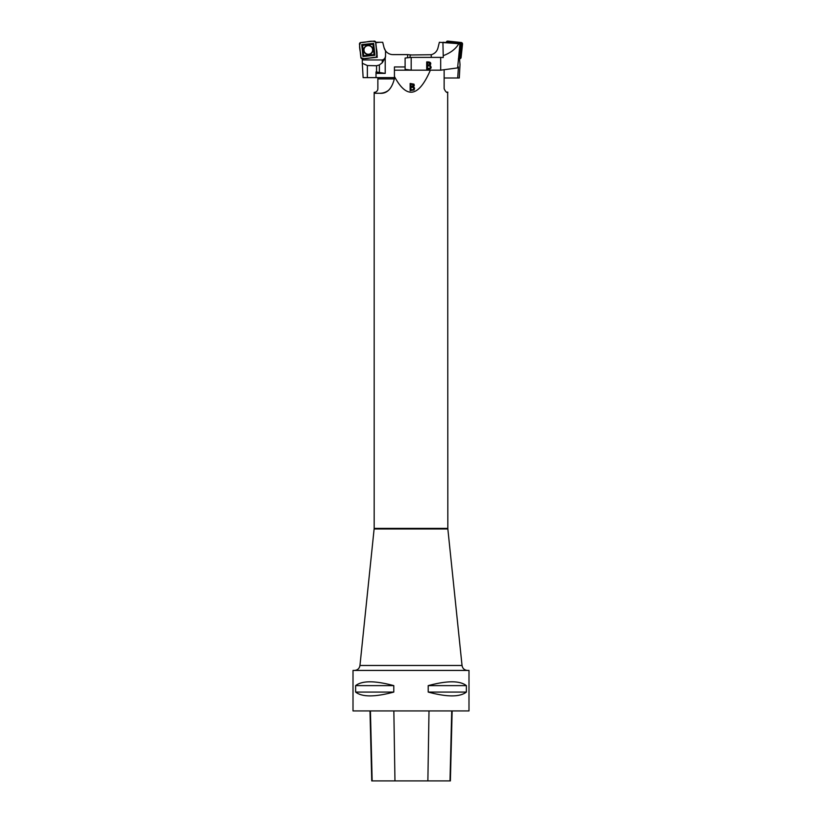 <?xml version="1.0" encoding="UTF-8"?>
<svg xmlns="http://www.w3.org/2000/svg" width="822" height="822" viewBox="0 0 822 822"><rect width="100%" height="100%" fill="white"/><g stroke="black" fill="none" stroke-linecap="round" stroke-linejoin="round"><path stroke-width="1.23" d="M375.767 42.302L379.867 42.282L375.808 42.693L376.866 56.79M362.276 58.783L362.297 63.263L367.362 65.544L376.558 65.739L379.374 64.948L382.261 62.77L382.261 59.955L362.379 59.955M407.62 57.776L407.62 54.612L392.957 54.612A9.165 9.165 0 0 1 385.528 50.82L385.528 56.122A4.387 3.678 -90 0 1 385.22 57.879L385.22 73.394L376.014 71.925L376.014 77.628L363.129 77.628L362.297 63.263M385.22 57.879L382.261 62.77M376.014 73.394L385.22 73.394M390.748 54.344C387.285 53.348 385.056 51.118 384.059 47.666L385.528 50.82M379.867 42.282L382.723 42.282L384.059 47.666M376.014 77.628L394.426 77.628M385.528 55.711C385.364 58.043 384.275 59.461 382.261 59.955M411.822 54.982L407.62 54.612M362.276 58.824L377.329 57.242M368.318 54.262A4.326 4.316 -25.5 0 1 363.992 50.173A4.326 4.316 -25.5 0 1 367.876 45.652A4.326 4.316 -25.5 0 1 372.633 49.71A4.326 4.316 -25.5 0 1 368.318 54.262M374.894 55.259L373.661 43.361L361.731 44.614L362.964 56.523L374.894 55.259L374.041 54.601L372.983 44.265L362.615 45.354L363.684 55.691L374.041 54.601M374.164 41.1A1.469 1.469 -25.5 0 1 375.777 42.405L377.154 55.752A1.469 1.469 -25.5 0 1 375.839 57.376C371.041 57.037 364.526 60.325 360.848 57.468C361.197 52.67 357.909 46.186 360.786 42.508C365.595 42.836 372.099 39.548 375.777 42.405C375.428 47.203 378.716 53.697 375.839 57.376L362.461 58.783A1.469 1.469 -25.5 0 1 360.848 57.468L359.471 44.121A1.469 1.469 -25.5 0 1 360.786 42.508L374.164 41.1M372.911 49.495A4.603 4.593 154.5 0 0 365.636 46.268A4.603 4.593 154.5 0 0 366.448 54.17A4.603 4.593 154.5 0 0 372.911 49.495M362.964 56.523L363.684 55.691M361.731 44.614L362.615 45.354M373.661 43.361L372.983 44.265M440.684 70.178L411.185 70.178L411.185 57.396L440.684 57.396L440.684 70.178L457.607 67.907L459.971 43.772L439.369 42.282L437.941 48.036C436.944 51.488 434.715 53.707 431.252 54.714L431.252 57.396M459.971 43.772L460.567 44.501L459.303 56.338L460.012 64.527L459.303 77.998L444.137 77.998M458.337 58.917L459.57 59.831M457.607 67.907L458.429 66.952L457.72 77.998M459.94 43.895L443.325 42.282M440.684 57.396L443.222 57.54L443.222 55.68C450.497 52.947 455.665 49.012 458.707 43.885M409.983 57.53L410.209 54.982L431.252 54.714M443.222 55.68L442.914 42.282M426.7 61.917C430.523 61.742 431.632 62.883 430.04 65.359C431.756 67.332 431.396 68.647 428.95 69.284L426.7 69.284L426.7 61.917M411.185 57.396L405.112 58.033L405.112 69.325L411.185 70.178M427.481 62.791L427.481 65.01C431.088 64.26 431.088 63.52 427.481 62.791M427.481 65.883L427.481 68.411L429.927 68.175C430.944 66.551 430.122 65.791 427.481 65.883M447.815 42.497A1.202 1.202 165.1 0 1 448.689 42.241L459.909 43.422A1.202 1.202 165.1 0 1 460.978 44.737L459.775 55.937A1.202 1.202 165.1 0 1 459.313 56.759M446.418 42.354L447.024 42.179A0.575 0.575 165.1 0 1 447.661 41.665L461.039 43.073A0.575 0.575 165.1 0 1 461.553 43.71L460.125 57.057A0.575 0.575 165.1 0 1 459.488 57.571L459.272 57.55M461.101 57.468L462.529 44.121A1.469 1.469 -14.9 0 0 461.214 42.508L447.836 41.1A1.469 1.469 -14.9 0 0 446.233 42.333L447.836 41.1L461.214 42.508L462.529 44.121L461.101 57.468L459.662 58.783A1.469 1.469 -14.9 0 0 461.101 57.468L460.125 57.057M447.682 92.352L447.826 528.392L374.174 528.392L359.964 665.481L462.036 665.481C462.601 668.533 464.44 670.187 467.523 670.433L353.008 670.433L468.992 670.433L468.992 710.938L353.008 710.938L353.008 670.433M446.921 92.239C449.192 91.345 446.942 95.157 444.137 88.673L444.137 69.921M388.734 90.184A14.724 14.724 0 0 1 379.702 93.276C386.905 93.893 391.817 88.981 394.426 78.542L394.426 76.497C406.685 99.37 418.665 97.263 430.368 70.189L430.399 70.178M379.702 93.276L375.079 93.276L375.079 92.239L374.174 92.352L374.174 528.392M466.382 685.63L466.382 692.073C459.888 697.159 447.168 697.159 428.211 692.073L428.211 685.63C447.168 680.534 459.888 680.534 466.382 685.63L428.211 685.63M393.789 685.63L393.789 692.073C374.832 697.159 362.112 697.159 355.618 692.073L355.618 685.63C362.112 680.534 374.832 680.534 393.789 685.63L355.618 685.63M369.992 710.938L371.75 780.9L450.384 780.9L452.141 710.938M355.618 692.073L393.789 692.073M428.211 692.073L466.382 692.073M394.426 76.497L394.426 66.952L405.112 66.952M394.426 70.189L430.368 70.189M413.487 86.813L414.514 87.944L414.113 89.999L410.147 90.615L410.147 83.464L413.959 84.152L414.298 85.437L413.487 86.947L414.596 88.612M394.426 78.912L377.863 78.912L377.863 77.628M375.079 92.239A3.678 3.678 0 0 0 377.863 88.673L377.863 78.912M413.785 88.622L413.374 89.68L410.928 89.906L413.374 89.536L413.785 88.54L413.158 87.44L410.928 87.317L410.928 89.773M410.928 86.474L412.963 86.382L413.538 85.406L412.993 84.409L410.928 84.306L410.928 86.608L413.538 85.488M414.309 85.365L410.147 83.608L410.147 90.749M379.374 64.948L379.374 72.161M367.362 65.544L367.362 77.628M376.558 71.925L376.558 65.739M372.736 49.495A4.439 4.429 -25.5 0 1 366.509 54.005A4.439 4.429 -25.5 0 1 365.728 46.381A4.439 4.429 -25.5 0 1 372.736 49.495M447.836 41.1L447.661 41.665M461.214 42.508L461.039 43.073M459.477 58.208L459.488 57.571M462.529 44.121L461.553 43.71M372.15 780.9L370.424 710.938M394.961 780.9L393.851 710.938M427.872 780.9L429.002 710.938M449.994 780.9L451.73 710.938M462.036 665.481L447.846 528.967L374.154 528.967M359.964 665.481C359.399 668.533 357.56 670.187 354.477 670.433M447.846 528.967L447.826 528.392"/></g></svg>
